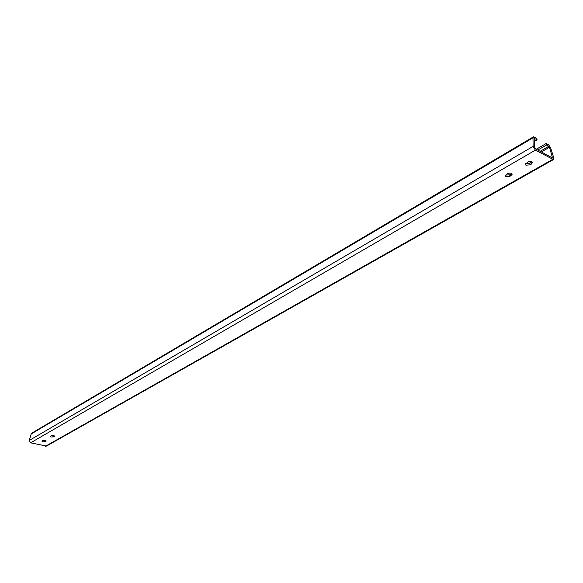 <?xml version="1.0" encoding="UTF-8"?>
<svg xmlns="http://www.w3.org/2000/svg" width="583" height="583" viewBox="0 0 583 583"><rect width="100%" height="100%" fill="white"/><g stroke="black" fill="none" stroke-linecap="round" stroke-linejoin="round"><path stroke-width="0.87" d="M45.452 441.623L42.88 441.79L41.947 441.185L42.712 440.58L46.217 441.018L45.452 441.623L45.554 440.486M42.668 440.61L45.503 440.515M53.804 436.849L51.209 437.024L50.276 436.412L51.056 435.793L54.591 436.222L53.804 436.849L53.928 435.69M50.991 435.829L53.855 435.734M509.957 176.358L505.825 176.7L505.17 175.928L507.465 173.741C509.863 172.757 511.466 172.903 512.26 174.157L509.957 176.358L509.71 174.827L511.743 173.464M505.446 175.089L509.71 174.827M530.122 164.836L525.924 165.193L525.283 164.428L527.673 162.14C530.1 161.134 531.718 161.265 532.519 162.54L530.122 164.836L529.86 163.291L531.995 161.841M525.545 163.575L529.86 163.291M535.362 150.166L553.449 159.582L553.682 157.614L550.563 147.557L548.53 144.781L546.198 143.491L546.475 145.029L549.485 147.244L552.524 157.964L535.092 148.599L534.349 147.339L534.225 138.805L534.698 138.514L537.074 139.825L536.805 138.28L533.401 136.859L533 137.843L533.117 146.377L535.362 150.166L30.622 442.825L46.487 446.075L553.449 159.582M536.28 149.248L546.198 143.491M537.774 150.064L546.475 145.029M533.401 136.859L31.453 433.337L29.201 440.478L30.622 442.825M534.261 141.472L537.074 139.825M45.54 446.206L552.48 159.487M29.201 440.478L533.117 146.377M30.855 434.153L533 137.843M534.225 138.79L534.698 138.514M551.846 157.738L552.597 157.308M541.272 151.974L549.485 147.244M540.106 151.332L548.807 146.318M531.128 162.57L531.39 164.114M510.941 174.12L511.182 175.658M54.357 435.887L54.328 436.55M45.991 440.682L45.962 441.331"/></g></svg>
